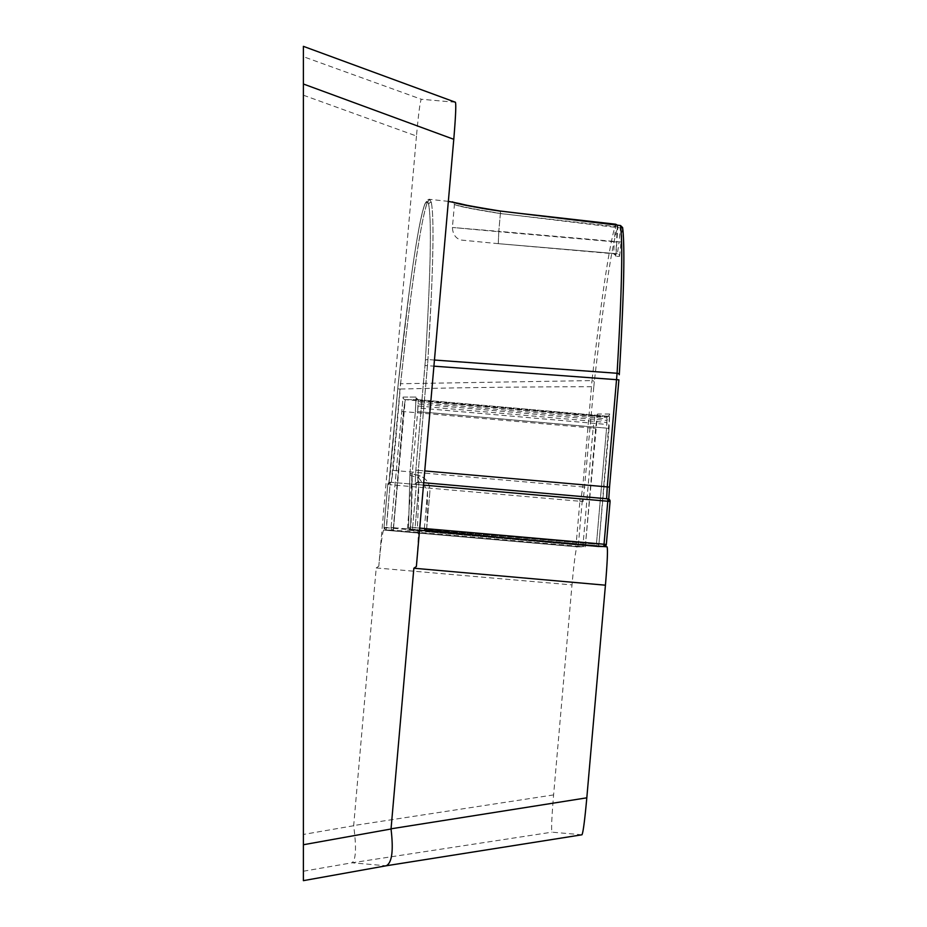 <?xml version="1.0" encoding="UTF-8"?>
<svg xmlns="http://www.w3.org/2000/svg" width="927" height="927" viewBox="0 0 927 927"><rect width="100%" height="100%" fill="white"/><g stroke="black" fill="none" stroke-linecap="round" stroke-linejoin="round"><path stroke-width="0.7" stroke-dasharray="4.63 3.48" d="M431.159 299.827L427.938 359.572L431.345 295.597C433.546 244.102 433.535 213.036 431.275 202.399L429.641 199.34L427.301 202.526C420.684 221.576 411.762 281.982 400.534 383.72L400.012 389.027L397.729 388.819L400.221 389.039L393.118 470.383L391.333 482.307L390.36 482.307L390.047 484.694L386.489 527.706L383.998 527.486L387.764 484.485L390.047 484.694L386.281 527.695L383.998 527.486L387.764 484.485L390.047 484.694L390.36 482.307A2.399 2.399 90 0 0 387.764 484.485L388.737 484.485L390.626 470.151L398.147 384.566C408.564 288.494 418.853 218.795 424.728 204.682C426.397 200.499 427.718 200.452 428.668 204.554C431.727 220.672 430.615 272.689 425.354 360.591L415.829 470.151L415.203 484.485L416.385 484.485A2.399 2.399 -90 0 1 418.981 482.307L417.799 482.307L418.32 470.36L427.938 359.572L427.474 365.69L424.983 365.481L415.829 470.151L415.203 484.485L416.385 484.485A2.399 2.399 -90 0 1 418.981 482.307L417.799 482.307A2.399 2.399 90 0 0 415.203 484.485A2.399 2.399 90 0 1 417.59 482.295L418.32 470.36L415.829 470.151L418.32 470.36L427.474 365.69L433.917 366.165M581.959 834.787L551.971 832.168C551.183 829.897 551.727 817.487 553.604 794.914L571.994 584.914C574.149 561.542 575.841 548.854 577.046 546.837L383.674 530.082L575.818 546.629L582.874 546.629L393.245 530.082A2.399 2.399 -90 0 1 391.067 527.486L384.01 527.486A2.399 2.399 90 0 0 383.998 527.695L383.998 527.695A2.399 2.399 90 0 0 386.177 530.082L386.489 527.706L576.13 544.253L575.818 546.629L386.177 530.082L393.245 530.082L393.349 527.672L391.055 527.695A2.399 2.399 -90 0 1 391.067 527.486L393.349 527.672L403.488 411.576L405.273 399.653A2.399 2.399 -90 0 1 403.094 397.057L391.067 527.486L585.47 544.45A2.399 2.399 -90 0 1 582.874 546.629L593.129 428.123L403.488 411.576L405.273 399.653L418.181 399.653A2.399 2.399 -90 0 1 416.003 397.057A2.399 2.399 95 0 0 418.181 399.653L417.66 411.6L415.377 411.391L416.003 397.057L403.094 397.057L391.067 527.486L384.01 527.486A2.399 2.399 90 0 0 383.998 527.695L386.281 527.695L386.177 530.082L393.245 530.082L401.171 440.626C402.457 427.046 404.253 401.634 405.319 399.653M393.245 530.082A2.399 2.399 -90 0 1 391.055 527.695L393.349 527.695L393.245 530.082L393.558 527.695L405.273 399.653L594.914 416.2A2.399 2.399 90 0 0 595.122 416.211L607.092 416.2A2.399 2.399 90 0 0 609.688 414.021L609.062 428.355L606.571 428.147L607.092 416.2L418.181 399.653A2.399 2.399 -90 0 1 416.003 397.057L403.094 397.057A2.399 2.399 -90 0 0 405.273 399.653L418.181 399.653L418.286 400.29L607.197 416.733L607.22 417.509L418.297 401.148L418.262 402.515L607.185 418.865L607.115 420.464L418.204 403.998L418.089 405.991L607 422.503L606.872 424.462L417.95 407.938L412.225 473.743L409.943 473.535L408.552 527.695A2.399 2.399 90 0 0 410.742 530.082L410.371 529.224L417.312 529.838A2.399 0.603 -84.9 0 0 417.695 530.696L410.742 530.082L410.371 529.224A2.399 1.587 2.8 0 1 408.564 527.695L409.931 473.743A2.399 2.225 178.8 0 0 409.931 473.79L409.931 473.79A2.399 2.225 178.8 0 0 411.727 475.899A201.101 8.737 95 0 1 410.371 529.224A2.399 1.587 2.8 0 1 408.564 527.695A2.399 2.399 90 0 0 410.742 530.082L414.809 530.082A2.399 2.399 -90 0 1 412.631 527.486L415.122 527.695L418.877 484.694L416.385 484.485L412.631 527.486L415.122 527.695L418.981 482.307L423.709 482.724L417.59 482.295A2.399 2.399 90 0 1 417.799 482.307L606.721 498.853L417.59 482.295L418.981 482.307L418.877 484.694L416.385 484.485L412.631 527.486L408.564 527.486A2.399 2.399 90 0 0 408.564 527.695A2.399 1.587 2.8 0 1 408.564 527.579A2.399 1.587 2.8 0 1 408.564 527.486L409.943 473.535A2.399 2.225 178.8 0 0 409.931 473.79L409.931 473.79A2.399 2.225 178.8 0 0 411.727 475.899A201.101 8.737 95 0 1 410.371 529.224L410.742 530.082L414.809 530.082L415.122 527.695L414.809 530.082A2.399 2.399 -90 0 1 412.631 527.486L408.564 527.486A2.399 2.399 90 0 0 408.564 527.695A2.399 1.587 2.8 0 1 408.564 527.579A2.399 1.587 2.8 0 1 408.564 527.486L409.943 473.535A2.399 2.225 178.8 0 0 409.931 473.743L412.225 473.743L411.727 475.899L418.633 477.706L419.131 475.551C426.64 478.39 430.221 483.871 429.873 491.982L426.605 529.363L424.311 529.155L427.579 491.773L429.873 491.982L426.559 529.862L596.316 546.629L596.432 544.23L596.316 546.629L426.501 531.75L426.293 529.34M617.336 225.157L617.846 226.802L615.887 256.362L619.537 256.362A2.399 2.399 90 0 0 617.359 253.766L619.132 241.843L498.796 231.344L500.36 213.453C472.26 208.795 456.941 205.771 454.427 204.404C456.884 206.049 472.202 209.096 500.371 213.569L615.563 226.594L615.737 224.253M615.887 256.362A2.399 2.399 90 0 0 613.709 253.766L498.262 243.662L617.359 253.766L498.262 243.662L498.784 231.715L452.411 227.474L498.796 231.344L498.274 243.372M431.322 202.399L429.699 199.34L427.359 202.526C421.461 216.756 411.101 286.953 400.603 383.732A2.399 1.043 6.2 0 0 398.158 384.508A2.399 1.043 6.2 0 0 398.147 384.566C408.564 288.494 418.853 218.795 424.728 204.682C426.397 200.487 427.718 200.452 428.668 204.554C431.727 220.672 430.615 272.677 425.354 360.591L424.983 365.481L427.474 365.69L427.915 359.572C433.245 271.02 434.381 218.633 431.322 202.399A2.399 2.375 -13 0 0 428.668 204.554A2.399 2.375 -13 0 1 431.275 202.399M617.37 225.157L616.513 242.028L614.23 241.82L615.563 226.594L617.846 226.802C611.936 244.855 604.08 296.582 594.288 381.994A2.399 1.217 6.5 0 0 591.982 380.58L591.507 386.744C526.675 386.768 462.909 387.532 400.221 389.039L400.603 383.732L591.982 380.58C601.855 294.543 609.757 242.434 615.702 224.241M400.012 389.027L391.333 482.307A2.399 2.399 90 0 0 391.124 482.295L391.124 482.295A2.399 2.399 90 0 0 388.737 484.485L398.147 384.566A2.399 1.043 6.2 0 1 398.158 384.508C409.247 283.592 418.158 223.419 424.879 203.998A2.399 2.375 21.8 0 0 424.728 204.682A2.399 2.375 21.8 0 1 424.879 203.998C420.881 214.519 415.748 243.187 409.467 290L398.158 384.508A2.399 1.043 6.2 0 1 400.534 383.72M523.176 213.778L500.51 211.205C470.951 206.605 454.879 203.476 452.295 201.819C454.948 203.198 471.032 206.292 500.522 211.078L500.36 213.453C472.26 208.795 456.941 205.771 454.427 204.404C456.884 206.049 472.202 209.096 500.371 213.569L500.534 211.182L518.888 213.256M585.041 487.115L582.759 486.93L591.507 386.744L593.79 386.93L583.153 501.449A2.399 2.399 90 0 0 580.974 498.853L582.759 486.93L392.909 470.36M577.046 546.837L585.261 546.837L597.301 416.408L609.479 416.408L418.181 399.653L416.107 397.857L418.181 399.653L607.092 416.2L594.914 416.2L593.129 428.123L595.621 428.355L597.509 414.021A2.399 2.399 90 0 1 595.122 416.211L597.266 414.786L585.47 544.45L576.13 544.253L579.896 501.252L390.255 484.717M609.062 428.355L598.912 544.45L596.42 544.23L606.571 428.147L417.66 411.6L412.225 473.743L409.931 473.743L419.131 475.551C426.64 478.39 430.221 483.871 429.873 491.982M619.537 256.362L622.62 227.578M620.511 225.574L620.348 227.938L500.36 213.453M595.621 428.355L585.482 544.439L583.095 546.629L575.818 546.629A2.399 2.399 90 0 0 578.413 544.45L582.179 501.449A2.399 2.399 90 0 0 580.001 498.853L579.896 501.252L583.153 501.449M607.903 498.853L606.721 498.853A2.399 2.399 90 0 1 608.9 501.449L610.082 501.449L606.316 544.45L598.912 544.45A2.399 2.399 -90 0 1 596.316 546.629L426.501 531.75L424.311 529.363A2.399 2.399 -90 0 1 424.323 529.155L427.637 490.302L418.633 477.706A199.989 8.691 -85 0 1 417.312 529.838C424.126 530.174 427.266 529.954 426.733 529.155A2.399 2.399 90 0 0 428.911 531.75L426.501 531.75A2.399 2.399 -90 0 1 424.311 529.363L596.42 544.23L596.316 546.617L603.755 546.536M426.756 529.259L427.637 490.302L426.756 529.259C427.741 531.484 428.413 532.307 428.749 531.727L428.911 531.75M622.631 228.135L620.348 227.938L619.132 241.843L621.414 242.028M596.316 546.629L604.369 546.594A2.399 2.399 -90 0 1 603.72 546.629L417.845 530.082C418.645 532.249 418.158 544.381 416.374 566.49M609.479 416.408L598.703 546.837L407.301 530.082L412.225 473.743L419.131 475.551M598.054 546.779L607.069 546.837M303.396 95.203L416.466 136.037C418.529 113.569 420.14 101.31 421.31 99.259L303.396 56.686L303.396 880.65M416.466 136.037L378.795 566.212L376.211 567.95L353.662 825.737C356.536 847.394 356.003 859.746 352.028 862.794L386.188 865.783M383.674 530.082C382.538 531.808 380.916 543.848 378.795 566.212M455.412 102.248L421.31 99.259M410.731 529.247L410.742 530.082L410.731 529.247A201.043 8.737 -85 0 0 412.098 475.991L412.225 473.743L412.098 475.991M407.301 530.082L417.695 530.696M303.396 871.229L352.017 862.794L551.971 832.168M303.396 46.35L303.396 56.686M427.938 359.572L427.915 359.572A2.399 1.24 -176.5 0 0 425.354 360.591A2.399 1.24 -176.5 0 1 427.915 359.572L434.45 360.035M390.36 482.307A2.399 2.399 90 0 0 387.764 484.485L388.737 484.485A2.399 2.399 90 0 1 391.124 482.295L388.981 483.709L398.158 384.508L388.981 483.709L391.124 482.295L387.764 484.485L391.124 482.295A2.399 2.399 90 0 1 391.333 482.307L580.974 498.853L391.333 482.307M426.559 529.862L596.432 544.23L606.571 428.147L415.377 411.391L416.003 397.057M415.122 527.695L419.734 528.1M618.9 379.85L609.526 487.115M386.177 530.082L383.998 527.695A2.399 2.399 90 0 0 386.177 530.082L383.998 527.486L387.764 484.485L383.998 527.695L386.281 527.695M409.943 473.535L415.377 411.391L409.943 473.535M427.359 202.526A2.399 2.375 21.8 0 0 424.879 203.998A2.399 2.375 21.8 0 1 427.301 202.526M393.558 527.695L403.488 411.576L401.206 411.391L403.697 411.6M418.877 484.694L423.5 485.099M418.32 470.36L424.74 470.928M606.652 498.738L608.784 500.65L608.761 499.097L608.9 501.449M609.688 414.021L597.509 414.021M594.288 381.994L593.79 386.93M500.371 213.569L498.784 231.715L614.23 241.82L613.709 253.766L615.771 255.562L616.513 242.028M426.733 529.155L424.311 529.363M426.281 529.363L426.675 528.506M376.211 567.95L571.994 584.914M553.604 794.914L353.662 825.54M353.662 825.737L303.396 834.451M606.872 424.462L607 422.503M607.115 420.464L607.185 418.865M418.089 405.991L417.95 407.938M418.262 402.515L418.204 403.998M418.286 400.29L418.297 401.148M416.107 397.857L415.377 411.391L416.107 397.857M408.552 527.695L410.742 530.082L408.552 527.695M448.344 201.379L429.699 199.34C428.436 198.946 426.826 200.499 424.879 203.998C427.034 200.359 428.61 198.807 429.641 199.328M498.262 243.662L461.078 240.047C455.667 238.448 452.782 234.264 452.411 227.474L454.427 204.404L452.909 201.97L470.001 206.211C481.194 208.633 494.427 210.568 500.534 211.182"/><path stroke-width="1.39" d="M607.903 498.853L423.709 482.724L607.903 498.853L610.082 501.449L607.799 501.24L607.903 498.853A2.399 2.399 -90 0 1 610.082 501.449L606.328 544.439A2.399 2.399 -90 0 1 604.369 546.594M433.917 366.165L618.9 379.85L609.526 487.115L607.243 486.907L606.652 498.738M500.51 211.205C470.951 206.605 454.879 203.476 452.295 201.819C454.948 203.198 471.032 206.292 500.522 211.078L620.511 225.574C622.909 244.577 621.762 293.801 617.081 373.268L434.45 360.035M424.74 470.928L607.243 486.907L617.081 373.268A2.399 1.286 3.4 0 1 619.282 374.682A2.399 1.286 3.4 0 1 619.282 374.751C623.906 295.864 625.03 246.999 622.631 228.135M622.643 227.926L620.545 225.585M615.713 224.96L615.725 224.218L523.176 213.778M615.737 224.253L617.336 225.157M603.755 546.536L604.033 544.23L606.328 544.439L603.929 546.629M607.081 546.837L419.549 530.232L607.081 546.837C607.892 549.282 607.359 562.075 605.435 585.192L586.814 797.823C584.752 820.372 583.129 832.701 581.959 834.787L386.188 865.783C392.005 862.898 393.616 850.638 391.032 829.005L413.848 568.228L416.374 566.49L453.778 139.305L303.396 84.009L303.396 46.35L455.435 102.248L303.396 46.35M455.412 102.248C456.2 104.473 455.655 116.825 453.778 139.305M581.971 834.787L386.374 865.748M386.188 865.783L303.396 880.65L303.396 84.009M386.258 865.772L303.396 880.65M423.5 485.099L607.799 501.24L604.033 544.23L419.734 528.1M448.344 201.379L459.954 203.65C462.04 204.172 480.302 208.668 500.545 211.055L620.534 225.539L622.62 227.578C625.041 246.791 623.929 295.829 619.282 374.682L619.282 374.751M608.761 499.085L609.526 487.115L608.761 499.097M605.435 585.192L413.848 568.228M391.02 828.819L586.814 797.823M303.396 844.74L391.032 829.005M518.888 213.256L615.725 224.218L617.37 225.157"/></g></svg>
